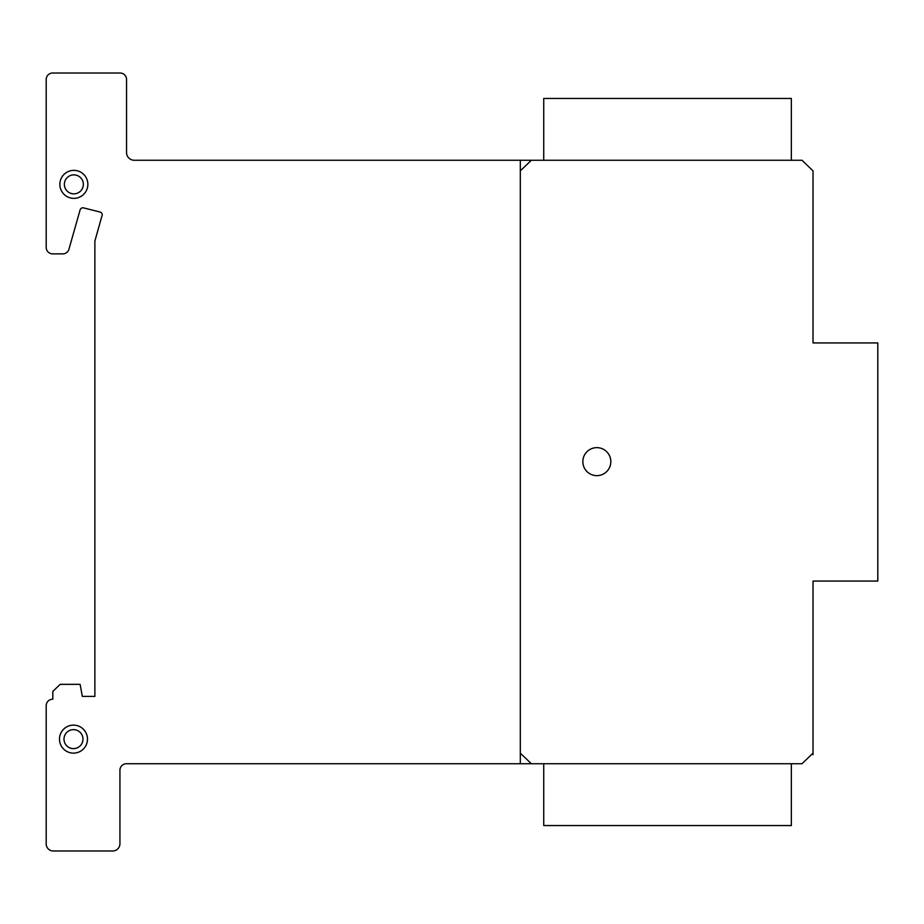<?xml version="1.0" encoding="UTF-8"?>
<svg xmlns="http://www.w3.org/2000/svg" width="924" height="924" viewBox="0 0 924 924"><rect width="100%" height="100%" fill="white"/><g stroke="black" fill="none" stroke-linecap="round" stroke-linejoin="round"><path stroke-width="1.39" d="M791.348 160.256L791.348 98.452L543.739 98.452L543.739 160.256M791.348 763.744L791.348 825.548L543.739 825.548L543.739 763.744M59.725 741.683A13.999 13.999 0 0 1 70.929 725.363A13.999 13.999 0 0 1 87.249 736.578A13.999 13.999 0 0 1 76.034 752.898A13.999 13.999 0 0 1 59.725 741.683M75.214 748.463A9.483 9.483 0 0 0 82.814 737.398A9.483 9.483 0 0 0 71.749 729.798A9.483 9.483 0 0 0 64.149 740.863A9.483 9.483 0 0 0 75.214 748.463M87.861 184.361A13.999 13.999 0 0 1 73.862 198.36A13.999 13.999 0 0 1 59.864 184.361A13.999 13.999 0 0 1 73.862 170.363A13.999 13.999 0 0 1 87.861 184.361M73.862 174.879A9.483 9.483 0 0 0 64.368 184.361A9.483 9.483 0 0 0 73.862 193.844A9.483 9.483 0 0 0 83.345 184.361A9.483 9.483 0 0 0 73.862 174.879A9.483 9.483 0 0 1 82.074 189.108A9.483 9.483 0 0 1 65.639 189.108A9.483 9.483 0 0 1 73.862 174.879A9.483 9.483 0 0 1 82.074 189.108A9.483 9.483 0 0 1 65.639 189.108A9.483 9.483 0 0 1 73.862 174.879M600.392 448.105A13.999 13.999 0 0 1 610.371 465.199A13.999 13.999 0 0 1 593.289 475.19A13.999 13.999 0 0 1 583.298 458.096A13.999 13.999 0 0 1 600.392 448.105M813.028 170.871L813.028 342.931L877.8 342.931L877.8 581.069L813.028 581.069L813.028 753.129L801.974 763.744L126.553 763.744A6.48 6.48 0 0 0 119.935 770.142L119.935 843.878A7.253 7.253 0 0 1 112.555 850.981L52.818 850.981A7.092 7.092 0 0 1 46.2 843.878L46.2 705.59A6.445 6.445 0 0 1 52.818 699.225L52.818 691.418L60.187 684.337L80.099 684.337L82.34 696.396L94.872 696.396L94.872 241.106L101.802 216.389A2.934 2.934 0 0 0 100.058 212.035L83.033 207.761A3.084 3.084 0 0 0 80.099 209.91L68.861 249.538A6.399 6.399 0 0 1 62.405 253.857L52.483 253.857A6.445 6.445 0 0 1 46.2 247.332L46.2 79.395A6.468 6.468 0 0 1 52.818 73.019L120.236 73.019A6.468 6.468 0 0 1 126.553 79.58L126.553 151.755A7.796 7.796 0 0 0 133.945 160.256L801.974 160.256L813.028 170.871M126.553 151.755L126.553 153.188L126.553 151.755M813.028 753.129L813.028 754.665M73.481 729.648A9.483 9.483 0 0 1 81.693 743.878A9.483 9.483 0 0 1 65.269 743.878A9.483 9.483 0 0 1 73.481 729.648A9.483 9.483 0 0 1 81.693 743.878A9.483 9.483 0 0 1 65.269 743.878A9.483 9.483 0 0 1 73.481 729.648M73.481 725.132A13.999 13.999 0 0 1 85.609 746.13A13.999 13.999 0 0 1 61.365 746.13A13.999 13.999 0 0 1 73.481 725.132A13.999 13.999 0 0 1 87.249 736.578M596.835 447.655A13.999 13.999 0 0 1 608.962 468.653A13.999 13.999 0 0 1 584.719 468.653A13.999 13.999 0 0 1 596.835 447.655A13.999 13.999 0 0 1 608.962 468.653A13.999 13.999 0 0 1 584.719 468.653A13.999 13.999 0 0 1 596.835 447.655M73.862 170.363A13.999 13.999 0 0 1 85.978 191.36A13.999 13.999 0 0 1 61.735 191.36A13.999 13.999 0 0 1 73.862 170.363A13.999 13.999 0 0 1 85.978 191.36A13.999 13.999 0 0 1 61.735 191.36A13.999 13.999 0 0 1 73.862 170.363M531.358 763.744L520.304 753.129M520.304 170.871L531.358 160.256M520.304 160.256L520.304 763.744"/></g></svg>
